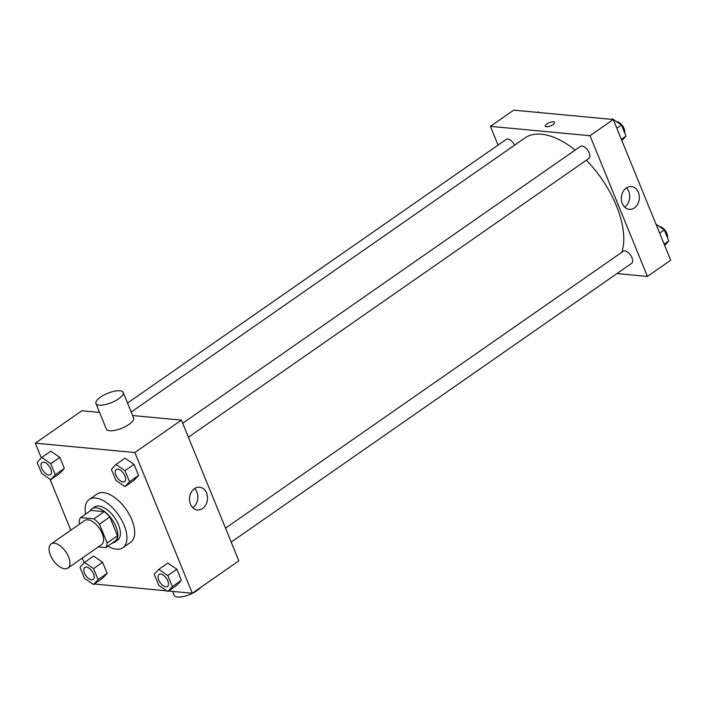 <?xml version="1.0" encoding="UTF-8"?>
<svg xmlns="http://www.w3.org/2000/svg" width="706" height="706" viewBox="0 0 706 706"><rect width="100%" height="100%" fill="white"/><g stroke="black" fill="none" stroke-linecap="round" stroke-linejoin="round"><path stroke-width="1.06" d="M64.723 568.798A14.702 7.572 55.2 0 1 51.697 557.784A14.702 7.572 55.2 0 1 51.097 543.938A14.702 7.572 55.2 0 1 65.711 551.686A14.702 7.572 55.2 0 1 67.9 568.074A14.702 7.572 55.2 0 1 64.723 568.798M51.097 543.938L84.711 520.543A14.702 7.572 55.2 0 1 99.334 528.282A14.702 7.572 55.2 0 1 101.514 544.679L67.9 568.074M80.599 517.595L90.942 510.394L104.223 511.638A19.75 10.175 55.2 0 1 109.818 516.986L117.47 535.748L107.127 542.949L99.467 524.179A19.75 10.175 55.2 0 0 93.88 518.839L80.599 517.595A19.75 10.175 55.2 0 0 79.098 522.263L79.796 523.967M98.275 546.929L105.626 547.627A19.75 10.175 55.2 0 0 107.127 542.949M117.47 535.748A19.75 10.175 55.2 0 1 115.969 540.425L105.626 547.627M112.28 542.993A20.218 10.414 -124.8 0 0 115.007 541.996A20.218 10.414 -124.8 0 0 112.007 519.457A20.218 10.414 -124.8 0 0 91.912 508.814A20.218 10.414 -124.8 0 0 90.033 511.029M91.912 508.814L94.498 507.014A20.218 10.414 55.2 0 1 114.593 517.657A20.218 10.414 55.2 0 1 117.593 540.196L115.007 541.996M109.818 516.986L99.467 524.179M104.223 511.638L93.88 518.839M85.602 514.109A29.405 15.144 55.2 0 1 89.247 499.469A29.405 15.144 55.2 0 1 118.476 514.956A29.405 15.144 55.2 0 1 122.844 547.741A29.405 15.144 55.2 0 1 116.481 549.189A29.405 15.144 55.2 0 1 107.85 546.073M89.247 499.469L97.004 494.068A29.405 15.144 55.2 0 1 126.233 509.555A29.405 15.144 55.2 0 1 130.601 542.34L122.844 547.741M50.753 479.648L59.807 473.347L64.334 468.449L59.816 457.373L50.761 451.196L41.707 457.497L37.18 462.395L41.698 473.47L50.753 479.648L55.28 474.75L50.761 463.674L41.707 457.497M124.988 486.628L134.034 480.327L138.57 475.429L134.043 464.345L124.997 458.168L115.943 464.469L111.416 469.375L115.934 480.451L124.988 486.628L129.516 481.73L124.997 470.646L115.943 464.469M168.531 591.01L192.306 593.243L134.881 452.537L35.3 443.174L41.319 457.92M49.967 479.118L70.821 530.215M82.205 558.119L84.12 562.814M94.295 584.03L166.801 590.843M93.554 584.542L102.608 578.24L107.135 573.343L102.617 562.267L93.571 556.09L84.517 562.382L79.99 567.289L84.508 578.364L93.554 584.542L98.09 579.644L93.563 568.559L84.517 562.382M167.79 591.522L176.844 585.221L181.371 580.323L176.853 569.239L167.799 563.061L158.753 569.363L154.226 574.269L158.744 585.345L167.79 591.522L172.326 586.615L167.799 575.54L158.753 569.363M99.581 412.436L81.843 410.768L35.3 443.174M192.306 593.243L238.849 560.838L181.433 420.132L132.613 415.543M181.433 420.132L134.881 452.537M202.569 508.541A11.446 8.993 -84.6 0 1 197.433 509.979A11.446 8.993 -84.6 0 1 189.552 497.748A11.446 8.993 -84.6 0 1 199.577 487.193A11.446 8.993 -84.6 0 1 207.387 496.097A11.446 8.993 -84.6 0 1 202.569 508.541M123.171 392.412L133.619 417.996A14.702 5.03 157.8 0 1 125.721 426.424A14.702 5.03 157.8 0 1 109.659 430.748A14.702 5.03 157.8 0 1 106.385 429.107L95.945 403.523A14.702 5.03 157.8 0 1 107.656 393.313A14.702 5.03 157.8 0 1 123.171 392.412A14.702 5.03 157.8 0 1 115.281 400.84A14.702 5.03 157.8 0 1 99.219 405.165A14.702 5.03 157.8 0 1 95.945 403.523M172.617 591.39L174.25 595.396A14.702 5.03 -22.2 0 0 185.952 595.846A14.702 5.03 -22.2 0 0 200.425 587.586M194.574 488.543A11.446 8.993 -84.6 0 1 192.897 507.632A11.446 8.993 -84.6 0 1 192.764 507.72M131.184 412.048L524.823 138.032A77.192 39.765 55.2 0 1 575.169 150.06M586.333 160.209A77.192 39.765 55.2 0 1 621.836 252.271M231.206 542.111L631.641 263.356A7.351 3.786 -124.8 0 0 631.34 256.437A7.351 3.786 -124.8 0 0 624.836 250.93A7.351 3.786 -124.8 0 0 623.248 251.292L225.514 528.159M127.512 403.038L506.202 139.417A7.351 3.786 55.2 0 1 514.603 145.145M182.704 423.265L580.438 146.398A7.351 3.786 55.2 0 1 587.745 150.263A7.351 3.786 55.2 0 1 588.839 158.462L188.405 437.217M616.982 273.557L647.428 276.425L590.004 135.711L490.423 126.348L498.065 145.083M647.428 276.425L670.7 260.223L613.276 119.508L513.694 110.154L490.423 126.348M613.276 119.508L590.004 135.711M634.412 207.926A11.446 8.993 -84.6 0 1 629.284 209.364A11.446 8.993 -84.6 0 1 621.395 197.124A11.446 8.993 -84.6 0 1 631.42 186.569A11.446 8.993 -84.6 0 1 639.239 195.483A11.446 8.993 -84.6 0 1 634.412 207.926M546.356 126.753A5.057 1.73 157.8 0 1 545.226 126.189A5.057 1.73 157.8 0 1 549.259 122.685A5.057 1.73 157.8 0 1 554.589 122.376A5.057 1.73 157.8 0 1 551.871 125.271A5.057 1.73 157.8 0 1 546.356 126.753M545.226 126.197A5.057 1.73 157.8 0 1 549.259 122.685A5.057 1.73 157.8 0 1 554.589 122.376M626.416 187.92A11.446 8.993 -84.6 0 1 624.748 207.017A11.446 8.993 -84.6 0 1 624.616 207.105M664.681 245.476L668.82 240.993L664.302 229.918L656.033 224.279M668.82 240.993L664.178 244.232M664.302 229.918L659.651 233.156M659.448 226.608A7.351 3.786 55.2 0 1 665.308 230.633A7.351 3.786 55.2 0 1 667.452 237.657M621.88 140.582L626.01 136.108L621.492 125.024L612.446 118.846L611.705 119.367M626.01 136.108L621.368 139.338M621.492 125.024L616.85 128.263M616.647 121.714A7.351 3.786 55.2 0 1 622.498 125.747A7.351 3.786 55.2 0 1 624.651 132.763M539.199 112.545L538.21 111.875L537.469 112.386M159.071 574.41L159.053 574.419A7.351 3.786 55.2 0 1 159.071 574.41A7.351 3.786 55.2 0 1 166.378 578.276A7.351 3.786 55.2 0 1 167.472 586.474A7.351 3.786 55.2 0 1 167.463 586.483L167.454 586.492A7.351 3.786 55.2 0 1 165.857 586.854A7.351 3.786 55.2 0 1 159.353 581.347A7.351 3.786 55.2 0 1 159.053 574.419A7.351 3.786 55.2 0 1 166.36 578.293A7.351 3.786 55.2 0 1 167.454 586.492M176.844 585.221L181.371 580.323L172.326 586.615M181.371 580.323L176.853 569.239L167.799 575.54M176.853 569.239L167.799 563.061M116.243 469.534L116.269 469.516A7.351 3.786 55.2 0 1 116.269 469.516A7.351 3.786 55.2 0 1 123.576 473.391A7.351 3.786 55.2 0 1 124.671 481.58A7.351 3.786 55.2 0 1 124.653 481.589A7.351 3.786 55.2 0 1 123.056 481.96A7.351 3.786 55.2 0 1 116.543 476.453A7.351 3.786 55.2 0 1 116.243 469.534A7.351 3.786 55.2 0 1 123.55 473.399A7.351 3.786 55.2 0 1 124.644 481.598L124.644 481.598M134.034 480.327L138.57 475.429L129.516 481.73M138.57 475.429L134.043 464.345L124.997 470.646M134.043 464.345L124.997 458.168M84.835 567.43L84.817 567.447A7.351 3.786 55.2 0 1 84.835 567.43A7.351 3.786 55.2 0 1 92.142 571.304A7.351 3.786 55.2 0 1 93.236 579.494A7.351 3.786 55.2 0 1 93.227 579.502A7.351 3.786 55.2 0 1 91.63 579.873A7.351 3.786 55.2 0 1 85.117 574.366A7.351 3.786 55.2 0 1 84.817 567.447A7.351 3.786 55.2 0 1 92.124 571.313A7.351 3.786 55.2 0 1 93.218 579.511L93.218 579.511M102.608 578.24L107.135 573.343L98.09 579.644M107.135 573.343L102.617 562.267L93.563 568.559M102.617 562.267L93.571 556.09M42.033 462.536L42.007 462.554A7.351 3.786 55.2 0 1 42.033 462.536A7.351 3.786 55.2 0 1 49.341 466.41A7.351 3.786 55.2 0 1 50.435 474.608A7.351 3.786 55.2 0 1 50.426 474.617L50.408 474.617A7.351 3.786 55.2 0 1 48.82 474.979A7.351 3.786 55.2 0 1 42.316 469.472A7.351 3.786 55.2 0 1 42.007 462.554A7.351 3.786 55.2 0 1 49.323 466.419A7.351 3.786 55.2 0 1 50.408 474.617M59.807 473.347L64.334 468.449L55.28 474.75M64.334 468.449L59.816 457.373L50.761 463.674M59.816 457.373L50.761 451.196"/></g></svg>
